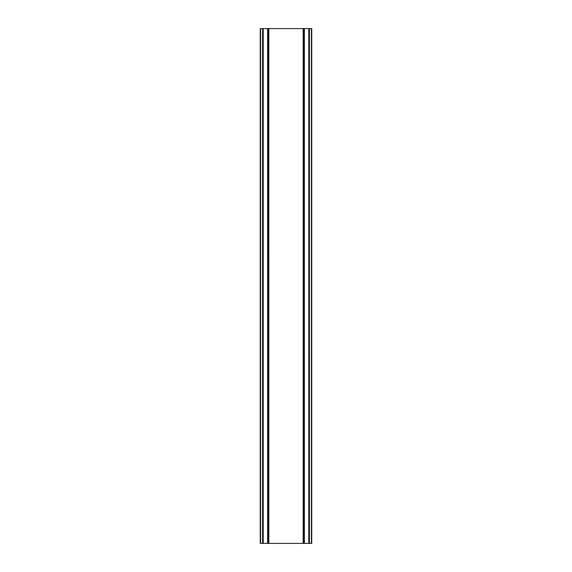 <?xml version="1.0" encoding="UTF-8"?>
<svg xmlns="http://www.w3.org/2000/svg" width="572" height="572" viewBox="0 0 572 572"><rect width="100%" height="100%" fill="white"/><g stroke="black" fill="none" stroke-linecap="round" stroke-linejoin="round"><path stroke-width="0.86" d="M308.78 28.6L260.26 28.6L260.26 543.4L311.74 543.4L311.74 28.6L308.78 28.6L308.78 543.4M267.625 28.6L267.639 543.4L267.625 28.6M304.375 543.4L304.361 28.6L304.375 543.4M260.26 28.6L260.26 543.4M268.826 28.6L268.826 543.4M303.174 28.6L303.174 543.4M311.74 28.6L311.74 543.4M260.582 28.6L260.582 543.4M262.591 28.6L262.591 543.4M263.22 28.6L263.22 543.4M267.946 28.6L267.946 543.4M304.054 28.6L304.054 543.4M309.409 28.6L309.409 543.4M311.418 28.6L311.418 543.4"/></g></svg>
